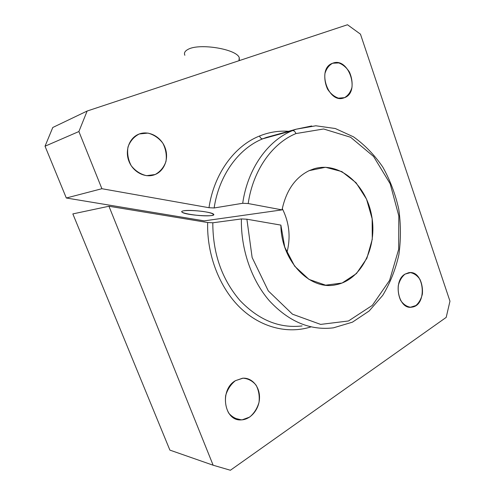 <?xml version="1.0" encoding="UTF-8"?>
<svg xmlns="http://www.w3.org/2000/svg" width="495" height="495" viewBox="0 0 495 495"><rect width="100%" height="100%" fill="white"/><g stroke="black" fill="none" stroke-linecap="round" stroke-linejoin="round"><path stroke-width="0.74" d="M280.875 225.107C281.111 260.989 309.988 290.751 335.771 284.792C361.369 280.139 377.617 246.937 371.652 215.727C366.139 184.412 339.341 161.16 314.09 168.77L309.158 170.645L325.543 167.273L341.859 171.592L356.066 182.748L366.541 199.151L372.147 218.765L372.271 239.283L366.863 258.322L356.443 273.574L342.125 283.022L325.599 285.17L308.991 279.397L294.655 266.174L284.767 247.172L280.875 225.107L246.9 219.217L280.875 225.107M282.28 208.599C289.358 222.713 290.893 237.421 286.89 252.722C290.893 237.421 289.358 222.713 282.28 208.599M207.653 222.515C206.762 254.9 219.533 287.713 240.205 307.754C260.964 327.739 287.954 334.199 311.002 326.879C287.954 334.199 260.964 327.739 240.205 307.754C219.533 287.713 206.762 254.9 207.653 222.515L212.813 222.793L207.653 222.515L108.95 206.248L207.653 222.515M288.591 131.299C278.716 130.606 269.02 132.177 259.51 136.007C260.37 138.006 261.447 138.94 262.74 138.81L273.884 135.358M302.074 325.939C279.347 328.55 258.6 320.024 239.834 300.354C221.797 279.155 212.794 253.298 212.813 222.793L241.393 218.932C240.78 249.375 251.553 280.325 269.49 300.917C288.876 321.67 310.192 330.641 333.432 327.832C310.192 330.641 288.876 321.67 269.49 300.917C251.553 280.325 240.78 249.375 241.393 218.932L212.813 222.793C212.794 253.298 221.797 279.155 239.834 300.354C258.6 320.024 279.347 328.55 302.074 325.939M242.705 203.278C247.649 168.609 267.82 140.592 292.446 130.631L262.74 138.81C238.695 148.457 219.031 175.143 214.131 207.974L242.705 203.278L248.193 203.544C252.982 170.218 272.306 143.253 295.954 133.57C295.051 131.447 293.882 130.47 292.446 130.631C267.82 140.592 247.649 168.609 242.705 203.278L214.131 207.974L208.983 207.714L101.896 188.713L66.311 198L204.256 220.869L282.039 209.88L248.193 203.544L242.705 203.278M52.786 127.481L87.139 111.035L347.496 24.75L87.139 111.035L78.891 131.534L101.896 188.713L208.983 207.714C214.032 173.615 234.525 145.932 259.51 136.007C234.525 145.932 214.032 173.615 208.983 207.714L214.131 207.974C219.031 175.143 238.695 148.457 262.74 138.81L292.446 130.631C293.882 130.47 295.051 131.447 295.954 133.57C272.306 143.253 252.982 170.218 248.193 203.544L282.039 209.88C286.085 190.686 295.125 177.612 309.158 170.645C295.125 177.612 286.085 190.686 282.039 209.88L204.256 220.869L66.311 198L101.896 188.713L78.891 131.534L45.033 146.211L66.311 198L45.033 146.211L52.786 127.481L45.033 146.211L78.891 131.534L87.139 111.035L52.786 127.481M183.713 210.783C188.341 210.27 194.609 210.468 202.511 211.396C212.064 212.732 216.228 214.743 211.483 215.542C201.62 217.095 173.999 212.454 183.713 210.783C181.894 211.105 181.325 211.563 182.012 212.163C185.229 215.344 217.905 217.392 213.444 214.118C211.544 211.934 190.049 209.503 183.713 210.783M72.845 213.908L108.95 206.248L213.141 465.22L230.398 470.25L446.193 317.388L449.967 301.183L360.459 34.155L347.496 24.75L360.459 34.155L449.967 301.183L446.193 317.388L230.398 470.25L213.141 465.22L108.95 206.248L72.845 213.908L169.884 450.11L213.141 465.22L169.884 450.11L72.845 213.908M139.33 133.953L147.956 133.093C153.889 134.665 158.846 138.031 162.836 143.197C165.819 149.057 166.871 155.139 165.992 161.438C163.913 167.31 160.293 171.666 155.139 174.525L146.582 175.676C140.555 174.302 135.451 170.998 131.255 165.769C128.112 159.755 127.023 153.5 127.982 146.996C130.228 141.007 134.009 136.657 139.33 133.953L138.817 134.151C129.399 137.827 124.697 150.418 128.91 161.178C132.994 171.988 144.843 178.206 154.279 174.846C164.179 171.499 169.197 158.87 165.175 147.968C161.308 137.01 149.218 130.272 139.33 133.953M332.702 63.224L338.753 62.927C342.961 64.517 346.525 67.555 349.433 72.041C351.636 77.059 352.483 82.164 351.964 87.355C350.59 92.126 348.103 95.554 344.514 97.651L338.5 98.152C334.243 96.692 330.598 93.697 327.566 89.156C325.264 84.02 324.392 78.792 324.955 73.464C326.428 68.626 329.008 65.21 332.702 63.224L332.461 63.31C316.218 68.737 328.463 104.507 344.112 97.806C360.651 92.794 348.857 56.566 332.702 63.224M235.453 380.667L242.977 378.186C248.174 378.576 252.543 380.903 256.082 385.172C258.749 390.295 259.72 396.012 259.015 402.311C257.245 408.412 254.127 413.337 249.647 417.087L242.179 419.828C236.907 419.63 232.415 417.39 228.709 413.108C225.912 407.861 224.903 401.996 225.677 395.499C227.576 389.256 230.837 384.312 235.453 380.667C219.112 389.707 223.994 421.672 241.418 419.878C250.847 419.581 259.3 409.118 259.504 397.918C259.856 386.706 251.955 377.363 242.569 378.217L235.453 380.667M405.058 274.106L410.435 272.627C414.185 273.351 417.372 275.635 420.001 279.465C422.006 283.957 422.798 288.802 422.384 293.999C421.202 298.943 419.024 302.798 415.85 305.557L410.51 307.228C406.717 306.634 403.456 304.406 400.727 300.545C398.636 295.967 397.819 291.01 398.271 285.677C399.533 280.64 401.798 276.785 405.058 274.106C392.547 280.913 398.506 309.969 411.784 307.147C427.816 305.65 424.394 269.311 408.567 272.745L405.058 274.106M239.469 419.401L238.943 419.754L239.469 419.401M246.9 219.217L252.134 257.524L268.296 290.905L292.496 314.195L320.642 324.404L348.468 320.977L372.333 305.372L389.602 280.349L398.661 249.325L398.821 215.931L390.19 183.8L373.589 156.47L350.602 137.257L323.637 128.985L295.954 133.57L323.637 128.985L350.602 137.257L373.589 156.47L390.19 183.8L398.821 215.931L398.661 249.325L389.602 280.349L372.333 305.372L348.468 320.977L320.642 324.404L292.496 314.195L268.296 290.905L252.134 257.524L246.9 219.217L241.393 218.932M311.72 125.965L296.196 129.195L292.446 130.631L296.196 129.195L311.72 125.965M333.432 327.832L352.428 322.171L369.134 311.009L382.74 295.354C390.147 283.072 395.517 269.558 398.852 254.814C400.962 239.685 400.931 224.464 398.76 209.144C395.387 194.096 390.066 180.069 382.79 167.062C374.505 154.947 364.747 144.874 353.523 136.855L335.325 128.527L315.835 125.779L296.196 129.195L266.403 137.424L262.74 138.81C261.447 138.94 260.37 138.006 259.51 136.007M239.357 60.588L239.233 57.624C236.517 49.03 199.064 42.892 187.97 49.426C184.858 51.072 183.824 53.021 184.864 55.285M266.403 137.424L274.007 135.321M241.418 419.878L233.993 418.058M344.112 97.806L343.227 98.072M238.967 60.718L239.233 57.624"/></g></svg>
